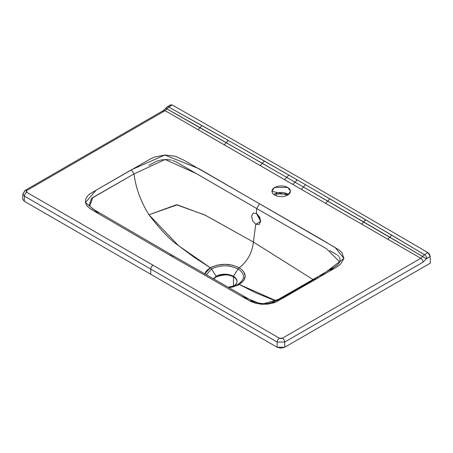 <?xml version="1.0" encoding="UTF-8"?>
<svg xmlns="http://www.w3.org/2000/svg" width="453" height="453" viewBox="0 0 453 453"><rect width="100%" height="100%" fill="white"/><g stroke="black" fill="none" stroke-linecap="round" stroke-linejoin="round"><path stroke-width="0.68" d="M424.359 254.699L424.427 254.654A3.205 1.852 -120 0 1 426.675 258.499L423.068 262.151L284.688 342.043A3.205 1.852 -120 0 0 282.423 338.187L279.405 338.187A3.205 1.852 120 0 0 277.14 342.043L277.145 347.253L150.679 274.241L150.792 269.099L277.14 342.043A3.205 1.852 -60 0 1 279.405 338.187L153.057 265.243A3.205 1.852 120 0 0 150.792 269.099L277.14 342.043L284.688 342.043L284.694 347.253L430.35 263.159L430.203 256.46L429.523 254.275L427.955 252.621L424.427 254.654L365.764 219.813L305.498 184.688L303.385 186.993L327.751 201.092L325.656 203.369L361.681 224.144L363.719 221.976L389.801 237.202L387.842 239.246L361.681 224.144L420.803 258.295L282.423 338.187A3.205 1.852 60 0 1 284.688 342.043L277.14 342.043L277.145 347.253L284.694 347.253L284.688 342.043L423.068 262.151A3.205 1.852 -120 0 0 420.803 258.295L282.423 338.187L280.917 338.55L279.405 338.187L26.704 192.293A3.205 1.852 120 0 0 24.439 196.149L150.792 269.099A3.205 1.852 -60 0 1 153.057 265.243L26.704 192.293L26.081 191.421L26.704 190.549L165.085 110.657A3.205 1.852 -120 0 0 163.482 110.498A3.205 1.852 60 0 1 165.085 110.657L284.586 179.665L286.698 177.361L295.045 182.174L292.932 184.484L284.586 179.665L325.656 203.369L301.279 189.303L303.385 186.993L422.592 256.46L424.427 254.654L391.783 235.169L389.801 237.202L422.592 256.46L420.803 258.295A3.205 1.852 60 0 1 423.068 262.151L426.313 258.861L422.592 256.46L426.313 258.861L430.203 256.46L427.955 252.621L424.427 254.654A3.205 1.852 60 0 1 426.675 258.499L430.203 256.46L430.35 263.159L284.694 347.253L280.922 348.159L277.145 347.253L150.679 274.241L24.213 201.223L22.65 199.048M239.037 284.342L239.235 284.439C247.157 278.878 247.157 273.318 239.229 267.757L238.068 268.957L233.465 276.239C227.689 273.493 221.902 273.493 216.121 276.234L211.534 268.98C220.385 264.779 229.229 264.773 238.068 268.957C245.333 274.071 245.328 279.184 238.057 284.291L235.741 285.43M316.149 242.774L256.675 208.522L256.438 213.403L259.558 216.834L260.662 221.421L259.076 224.501L255.747 224.258L252.666 220.798L251.602 216.189L253.136 213.137L256.438 213.403L260.662 221.421L259.076 224.501L255.747 224.258L260.662 221.421L255.747 224.258L253.386 242.038L204.705 214.92L176.483 204.762L148.958 214.762C140.69 201.426 135.719 187.814 134.037 173.924L131.285 169.83L134.037 173.924L165.124 159.513L196.155 173.493L256.675 208.522L259.501 203.782L198.969 168.697L164.83 155.028L131.285 169.83L96.087 190.226L85.453 202.559L99.377 214.161L170.13 255.379A4.003 2.31 -60 0 1 172.129 255.181A4.003 2.31 120 0 0 170.13 255.379L241.528 296.234L261.624 304.269L282.983 298.131L337.287 266.709L340.531 264.258L343.952 258.442L341.879 252.44L338.872 249.875L320.277 238.731L183.612 160.056L175.22 156.223L164.83 155.028L154.756 157.004L150.509 158.873L96.087 190.226L89.626 194.127L87.876 195.622L85.708 198.98L85.453 202.559L87.135 206.007L90.566 208.986L99.377 214.161L170.13 255.379L241.528 296.234L250.492 301.319L255.656 303.3L261.624 304.269L267.819 304.122L273.635 302.87L276.222 301.862L318.312 277.808L343.952 258.442L335.237 247.598L259.501 203.782L256.675 208.522L326.505 248.737L339.767 261.97L340.186 259.88L339.325 257.066M189.377 296.585L184.354 293.703M22.65 198.98L24.213 201.223L24.439 196.149L24.213 201.223L150.679 274.241L150.792 269.099L24.439 196.149A3.205 1.852 -60 0 1 26.704 192.293L26.704 190.549A3.205 1.852 -120 0 0 25.102 190.39L22.882 193.867L24.439 196.149L22.877 193.873L24.439 191.789A3.205 1.852 60 0 1 25.102 190.39A3.205 1.852 60 0 1 26.704 190.549L165.085 110.657L166.936 108.862L165.724 108.244L262.315 163.312L260.22 165.588L224.235 144.79L226.268 142.621L224.235 144.79L165.085 110.657L166.936 108.862L200.045 127.644L198.08 129.688L200.039 127.644M256.811 213.635L260.656 220.6M252.967 301.925L250.803 300.73M274.801 301.902L272.434 302.864M315.56 278.725L276.959 300.724M238.397 284.897L232.599 287.021L228.867 287.683L232.599 287.021L239.235 284.439L276.053 300.713L271.194 299.133L255.282 292.615L239.235 284.439L238.057 284.291L233.471 286.256L238.057 284.291C245.328 279.184 245.333 274.071 238.068 268.957L238.454 268.442M226.993 141.568L228.289 140.441L201.981 125.589L200.045 127.644L286.698 177.361L288.804 175.051L264.405 161.036L262.315 163.312L303.385 186.993L301.279 189.303L292.932 184.484L295.045 182.174L303.385 186.993L305.498 184.688L288.804 175.051L284.586 179.665L260.22 165.588L262.315 163.312M420.803 258.295L387.842 239.246L389.807 237.202M289.835 189.19L287.814 187.44L284.784 186.268L281.205 185.86L277.632 186.268L274.603 187.44L272.576 189.19L271.862 191.251L272.576 193.318L274.603 195.067L277.632 196.234L281.205 196.647L284.784 196.234L287.814 195.067L289.835 193.318L290.549 191.251L289.835 189.19M233.476 286.256C238.221 282.915 238.216 279.575 233.471 276.234L233.476 276.896L233.476 276.239L238.068 268.957C229.229 264.773 220.385 264.779 211.534 268.98L206.313 274.812L211.534 268.98L216.121 276.239L216.115 276.896L216.115 276.324M238.403 284.892L228.827 287.666L239.235 284.439L243.674 280.611L245.22 276.098L243.663 271.585M172.548 160.424L175.906 161.789L256.675 208.522L256.438 213.403L253.148 213.131L251.602 216.189L252.666 220.798L255.747 224.258L253.386 242.038C252.162 252.831 247.446 261.404 239.229 267.757C229.609 263.187 219.982 263.193 210.356 267.763L210.968 268.261M286.964 193.544L286.8 195.571L286.964 193.544M170.022 106.251L170.696 104.841L172.265 105L300.135 178.142L427.955 252.621L300.135 178.142L172.265 105L170.685 104.853L167.157 106.885A3.205 1.852 60 0 1 168.737 107.033L166.936 108.862L168.737 107.033L172.265 105L168.737 107.033A3.205 1.852 -120 0 0 167.157 106.885L163.482 110.498L25.102 190.39M330.243 270.113L333.165 268.374M339.733 262.055L337.638 264.745C337.06 265.577 334.314 267.151 316.307 277.615L276.098 300.69L270.362 302.893C263.114 305.339 250.622 301.081 251.896 300.792L172.134 255.181A4.003 2.31 -60 0 1 172.933 256.568M338.804 256.387L337.604 255.26M336.834 254.699L329.818 250.634M209.563 268.25L205.883 271.596L204.626 274.099L205.883 271.596L207.797 269.558L210.356 267.763L178.442 245.6L148.958 214.762L177.293 204.83L205.407 215.277L253.386 242.038L313.023 279.529L253.386 242.038C252.162 252.831 247.446 261.404 239.229 267.757L238.493 267.349M162.82 111.897A3.205 1.852 60 0 1 163.482 110.498M201.987 125.589L168.737 107.033L228.289 140.441L226.268 142.621M148.827 165.373L156.557 161.279L161.217 159.954L166.313 159.496L171.393 160.107M237.061 281.579A12.276 7.089 0 0 0 233.476 276.896A12.276 7.089 0 0 0 216.115 276.896C224.082 274.241 229.869 274.241 233.476 276.896L233.476 286.228L233.476 276.896A12.276 7.089 180 0 1 236.789 280.384M318.312 277.808L316.319 277.61M209.569 268.244L204.728 273.906L210.356 267.763L194.314 257.412L178.403 245.566C170.288 240.056 160.475 229.79 148.958 214.762C140.696 201.432 135.719 187.819 134.031 173.924L92.757 197.536L89.779 206.07L89.286 204.96L91.512 198.414L130.068 176.194M288.635 194.524L284.784 192.808L281.205 192.395L277.632 192.808L274.603 193.975M296.296 180.521L297.151 179.869L228.289 140.441L264.405 161.03M287.814 195.067L271.862 191.251L274.603 187.44L287.814 187.44L290.549 191.251L287.814 195.067M287.814 193.975L274.603 193.975L273.776 194.524M364.455 220.934L365.764 219.813L363.719 221.976L327.751 201.092L329.846 198.816L297.151 179.869L295.045 182.174M213.612 278.986L216.115 276.896M276.313 193.199L276.205 195.809L276.313 193.199M166.494 108.284A3.205 1.852 60 0 1 167.157 106.885M166.126 108.646L165.724 108.244M216.121 276.239L213.301 278.81M211.534 268.98L210.356 267.763L216.993 265.203L224.796 264.309L232.61 265.203M363.714 221.976L361.681 224.144L325.656 203.369L327.751 201.092M391.783 235.169L329.846 198.816M184.354 293.697L179.32 290.775M235.758 285.418L228.148 287.276M172.134 255.181L92.854 208.963L89.739 205.996M22.882 193.861L22.65 198.963"/></g></svg>
